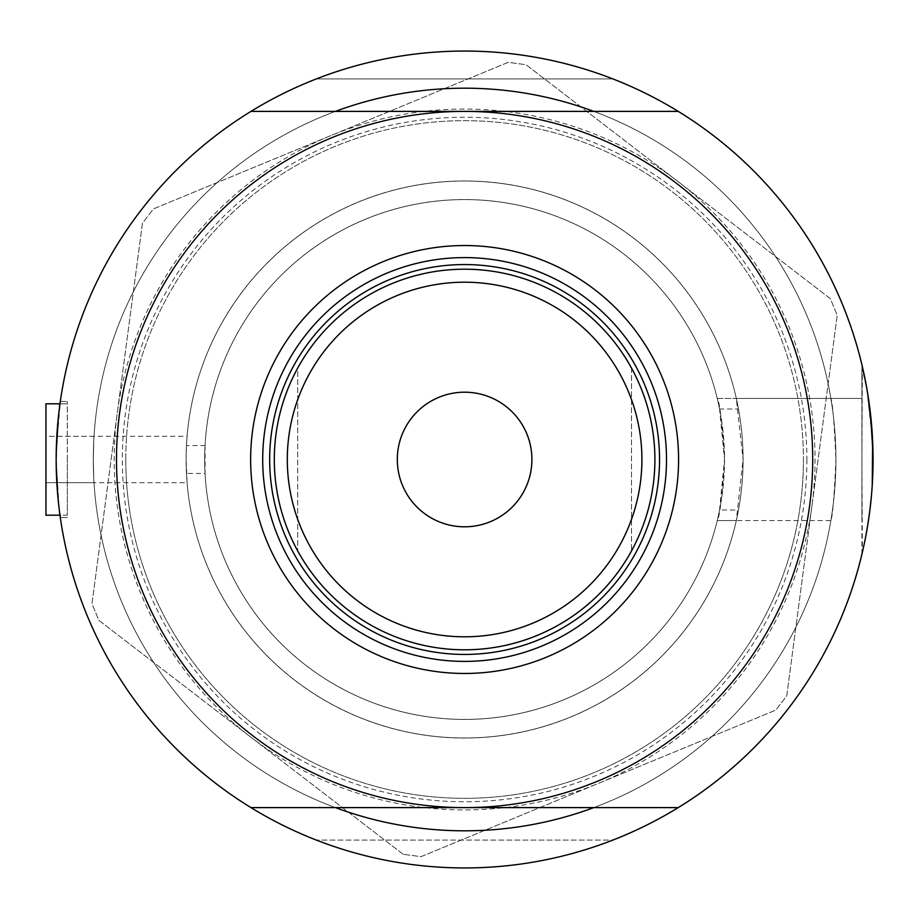 <?xml version="1.0" encoding="UTF-8"?>
<svg xmlns="http://www.w3.org/2000/svg" width="919" height="919" viewBox="0 0 919 919"><rect width="100%" height="100%" fill="white"/><g stroke="black" fill="none" stroke-linecap="round" stroke-linejoin="round"><path stroke-width="0.69" stroke-dasharray="4.59 3.45" d="M94.014 436.295L45.95 436.295L45.95 459.5L45.95 436.295L45.95 459.5L45.95 436.295L187.085 436.295L186.465 445.577L205.063 445.577A259.916 259.916 0 0 1 719.566 408.989L738.474 408.989L736.314 398.421L861.907 398.421L861.907 459.5L861.907 398.421L861.907 459.5L861.907 398.421L717.245 398.421A259.916 259.916 0 0 0 204.684 459.5A259.916 259.916 0 0 0 717.245 520.579L830.856 520.579A371.31 371.31 0 0 1 433.963 829.547A371.31 371.31 0 0 1 93.29 459.5C94.083 429.552 94.083 429.552 93.29 459.5C94.083 429.552 94.083 429.552 93.29 459.5A371.31 371.31 0 0 0 335.389 807.606A371.31 371.31 0 0 1 93.29 459.5C94.083 489.436 94.083 489.436 93.29 459.5C94.083 489.436 94.083 489.436 93.29 459.5A371.31 371.31 0 0 1 335.389 111.394A371.31 371.31 0 0 0 93.29 459.5A371.31 371.31 0 0 1 464.6 88.19A371.31 371.31 0 0 1 835.922 459.5A371.31 371.31 0 0 0 593.812 111.394A371.31 371.31 0 0 1 835.922 459.5C834.291 496.168 832.603 516.524 830.856 520.579M205.063 445.577L205.063 473.423L186.465 473.423A278.48 278.48 0 0 0 738.474 510.011L719.566 510.011A259.916 259.916 0 0 1 205.063 473.423M830.856 398.421A371.31 371.31 0 0 0 433.963 89.453A371.31 371.31 0 0 0 93.29 459.5A371.31 371.31 0 0 0 464.6 830.81A371.31 371.31 0 0 0 835.922 459.5A371.31 371.31 0 0 1 593.812 807.606A371.31 371.31 0 0 0 835.922 459.5C834.291 422.832 832.603 402.476 830.856 398.421L717.245 398.421C719.634 401.603 722.058 421.959 724.528 459.5L719.566 408.989M738.474 408.989A278.48 278.48 0 0 0 186.465 445.577L186.12 459.5A278.48 278.48 0 0 1 464.6 181.02A278.48 278.48 0 0 1 743.092 459.5L736.314 398.421M45.95 403.809L45.95 515.191L45.95 459.5L45.95 515.191L67.305 515.191L67.305 459.5L67.305 515.191L67.305 459.5L67.305 515.191L59.976 515.191M56.254 450.953L60.298 401.477L58.23 418.467L56.162 459.5C60.654 384.636 60.654 384.636 56.162 459.5L58.23 500.545L60.298 517.466M67.305 459.5L67.305 401.477L67.305 459.5M60.298 401.477L67.305 401.477L60.298 401.477L58.23 418.467L56.162 459.5L58.23 500.545L60.298 517.523L67.305 517.523L60.298 517.523M872.499 480.683A408.45 408.45 0 0 0 872.648 477.708L873.05 459.5L869.776 407.875L873.05 459.5A408.45 408.45 0 0 1 678.256 807.606A408.45 408.45 0 0 0 873.05 459.5A408.45 408.45 0 0 1 464.6 867.95A408.45 408.45 0 0 1 56.162 459.5C60.654 534.353 60.654 534.353 56.162 459.5A408.45 408.45 0 0 1 250.944 111.394A408.45 408.45 0 0 0 250.944 807.606A408.45 408.45 0 0 1 464.6 51.05A408.45 408.45 0 0 1 873.05 459.5A408.45 408.45 0 0 0 678.256 111.394A408.45 408.45 0 0 1 873.05 459.5L872.636 477.88M862.367 366.67L861.907 459.5L861.907 366.67L861.907 459.5L861.907 366.67L867.743 393.895L862.367 366.67L866.778 388.209L872.705 442.694M862.47 367.129A408.45 408.45 0 0 1 862.769 368.45A408.45 408.45 0 0 1 863.274 370.69A408.45 408.45 0 0 1 863.952 373.757A408.45 408.45 0 0 1 863.952 373.78A408.45 408.45 0 0 1 865.687 382.304L866.697 387.738A408.45 408.45 0 0 0 865.698 382.35M867.731 393.826A408.45 408.45 0 0 1 868.765 400.512L869.765 407.841M872.154 432.389L872.648 441.292M612.835 840.092A408.45 408.45 0 0 1 316.366 840.092A408.45 408.45 0 0 0 612.835 840.092L316.366 840.092L612.835 840.092M59.689 513.101L59.023 507.736M58.23 500.533L56.162 459.5M872.671 477.214L871.476 495.295M869.788 511.044L867.823 524.623M865.709 536.593L862.367 552.33A408.45 408.45 0 0 0 862.78 550.538A408.45 408.45 0 0 0 862.78 550.527A408.45 408.45 0 0 0 863.274 548.298A408.45 408.45 0 0 0 863.952 545.231L864.79 541.257L863.952 545.243A408.45 408.45 0 0 0 865.698 536.662L867.858 524.439M862.631 551.17L862.78 550.527M872.234 485.347L871.499 495.123M869.776 511.102L864.768 541.36L861.907 552.33L861.907 459.5L862.367 552.33M866.697 531.262L867.743 525.128A408.45 408.45 0 0 0 868.777 518.431M316.366 78.908A408.45 408.45 0 0 1 612.835 78.908A408.45 408.45 0 0 0 316.366 78.908L612.835 78.908A408.45 408.45 0 0 0 316.366 78.908L612.835 78.908M738.474 510.011L736.314 520.579L743.092 459.5A278.48 278.48 0 0 1 464.6 737.98A278.48 278.48 0 0 1 186.12 459.5L187.085 482.705L45.95 482.705L45.95 459.5L45.95 482.705L94.014 482.705M861.907 459.5L861.907 520.579L861.907 459.5M719.566 510.011L724.528 459.5C722.058 497.041 719.634 517.397 717.245 520.579L736.314 520.579M358.261 202.123A278.48 278.48 0 0 0 207.223 565.84A278.48 278.48 0 0 0 570.94 716.877A278.48 278.48 0 0 0 721.989 353.16A278.48 278.48 0 0 0 358.261 202.123A278.48 278.48 0 0 0 207.223 565.84A278.48 278.48 0 0 0 570.94 716.877A278.48 278.48 0 0 0 721.989 353.16A278.48 278.48 0 0 0 358.261 202.123M308.646 82.009A408.45 408.45 0 0 0 87.11 615.466A408.45 408.45 0 0 0 620.566 836.991A408.45 408.45 0 0 0 842.103 303.534A408.45 408.45 0 0 0 308.646 82.009A408.45 408.45 0 0 0 87.11 615.466A408.45 408.45 0 0 0 620.566 836.991M403.188 854.291L98.873 620.348L91.992 603.703L142.445 223.191L153.416 208.912L330.794 135.621L508.173 62.343L526.024 64.709L830.339 298.652L837.22 315.297L786.767 695.809L775.797 710.088L598.418 783.379L421.04 856.657L403.188 854.291L98.873 620.348L91.992 603.703L142.445 223.191L153.416 208.912L508.173 62.343L526.024 64.709L830.339 298.652L837.22 315.297L786.767 695.809L775.797 710.088L421.04 856.657L403.188 854.291M811.994 505.553A350.426 350.426 0 0 1 251.025 737.325A350.426 350.426 0 0 1 330.794 135.621A350.426 350.426 0 0 1 811.994 505.553M865.698 536.65A408.45 408.45 0 0 0 867.743 525.163M870.959 418.271A408.45 408.45 0 0 0 870.695 415.71M659.543 459.5A194.943 194.943 0 0 0 464.6 264.557A194.943 194.943 0 0 0 269.669 459.5A194.943 194.943 0 0 0 464.6 654.443A194.943 194.943 0 0 0 659.543 459.5A194.943 194.943 0 0 0 464.6 264.557A194.943 194.943 0 0 0 269.669 459.5A194.943 194.943 0 0 0 464.6 654.443A194.943 194.943 0 0 0 659.543 459.5A194.943 194.943 0 0 0 464.6 264.557A194.943 194.943 0 0 0 269.669 459.5A194.943 194.943 0 0 0 464.6 654.443A194.943 194.943 0 0 0 659.543 459.5M666.505 459.5A201.904 201.904 0 0 0 464.6 257.596A201.904 201.904 0 0 0 262.708 459.5A201.904 201.904 0 0 0 464.6 661.404A201.904 201.904 0 0 0 666.505 459.5M806.871 459.5A342.259 342.259 0 0 1 464.6 801.759A342.259 342.259 0 0 1 122.342 459.5A342.259 342.259 0 0 1 464.6 117.241A342.259 342.259 0 0 1 806.871 459.5M116.495 459.5A348.106 348.106 0 0 0 464.6 807.606A348.106 348.106 0 0 0 812.706 459.5A348.106 348.106 0 0 0 464.6 111.394A348.106 348.106 0 0 0 116.495 459.5A348.106 348.106 0 0 1 464.6 111.394A348.106 348.106 0 0 1 812.706 459.5A348.106 348.106 0 0 1 464.6 807.606A348.106 348.106 0 0 1 116.495 459.5M125.777 459.5A338.824 338.824 0 0 1 464.6 120.676A338.824 338.824 0 0 1 803.424 459.5A338.824 338.824 0 0 0 464.6 120.676A338.824 338.824 0 0 0 125.777 459.5A338.824 338.824 0 0 0 464.6 798.324A338.824 338.824 0 0 0 803.424 459.5A338.824 338.824 0 0 1 464.6 798.324A338.824 338.824 0 0 1 125.777 459.5M678.256 807.606L250.944 807.606M250.944 111.394L678.256 111.394M531.906 459.5A67.305 67.305 0 0 0 464.6 392.195A67.305 67.305 0 0 0 397.307 459.5A67.305 67.305 0 0 0 464.6 526.805A67.305 67.305 0 0 0 531.906 459.5M274.31 459.5A190.302 190.302 0 0 0 297.71 550.941A190.302 190.302 0 0 1 297.71 368.059L297.71 550.941L297.71 368.059A190.302 190.302 0 0 0 274.31 459.5M631.502 368.059L631.502 550.941L631.502 368.059A190.302 190.302 0 0 1 631.502 550.941A190.302 190.302 0 0 0 464.6 269.198A190.302 190.302 0 0 0 297.71 368.059M204.684 459.5A259.916 259.916 0 0 0 464.6 719.416A259.916 259.916 0 0 0 724.528 459.5A259.916 259.916 0 0 0 464.6 199.584A259.916 259.916 0 0 0 204.684 459.5A259.916 259.916 0 0 0 464.6 719.416A259.916 259.916 0 0 0 724.528 459.5A259.916 259.916 0 0 0 464.6 199.584A259.916 259.916 0 0 0 204.684 459.5M59.976 403.809L67.305 403.809L59.976 403.809"/><path stroke-width="1.38" d="M60.137 516.34L59.976 515.191L45.95 515.191L45.95 403.809L59.976 403.809L60.298 401.477M56.162 459.5L56.254 450.953M869.776 407.875L867.743 393.895L872.154 432.389M872.705 442.694L872.671 477.214M862.367 366.67L865.687 382.304A408.45 408.45 0 0 1 865.698 382.35M867.731 393.826A408.45 408.45 0 0 0 866.697 387.761L868.765 400.523A408.45 408.45 0 0 1 870.695 415.71M872.648 441.292L872.234 485.347M593.812 111.394A371.31 371.31 0 0 0 335.389 111.394A371.31 371.31 0 0 1 593.812 111.394M678.256 807.606A408.45 408.45 0 0 1 250.944 807.606A408.45 408.45 0 0 1 250.944 111.394A408.45 408.45 0 0 1 873.05 459.5A408.45 408.45 0 0 1 678.256 807.606L250.944 807.606M60.298 517.523L59.689 513.101M59.023 507.736L58.23 500.533M60.298 517.466L60.194 516.8M871.476 495.295L869.788 511.044M867.823 524.623L865.698 536.65A408.45 408.45 0 0 0 865.698 536.65L864.79 541.257L865.698 536.639M620.566 836.991A408.45 408.45 0 0 0 862.367 552.33L862.631 551.17M862.78 550.527L862.367 552.33M867.858 524.439L869.799 510.953M870.959 418.271A408.45 408.45 0 0 1 872.648 477.708L872.636 477.88M871.499 495.123L869.776 511.102M865.709 536.593L866.697 531.262M867.743 525.163A408.45 408.45 0 0 0 867.743 525.128L869.822 510.78M335.389 807.606A371.31 371.31 0 0 0 593.812 807.606A371.31 371.31 0 0 1 335.389 807.606M868.777 518.431A408.45 408.45 0 0 0 872.499 480.683M862.47 367.129A408.45 408.45 0 0 0 612.835 78.908M316.366 78.908A408.45 408.45 0 0 0 308.646 82.009M250.634 459.5A213.966 213.966 0 0 1 464.6 245.534A213.966 213.966 0 0 1 678.578 459.5A213.966 213.966 0 0 1 464.6 673.466A213.966 213.966 0 0 1 250.634 459.5M666.505 459.5A201.904 201.904 0 0 0 464.6 257.596A201.904 201.904 0 0 0 262.708 459.5A201.904 201.904 0 0 0 464.6 661.404A201.904 201.904 0 0 0 666.505 459.5M116.495 459.5A348.106 348.106 0 0 0 464.6 807.606A348.106 348.106 0 0 0 812.706 459.5A348.106 348.106 0 0 0 464.6 111.394A348.106 348.106 0 0 0 116.495 459.5M250.944 111.394L678.256 111.394M287.302 459.5A177.298 177.298 0 0 0 464.6 636.798A177.298 177.298 0 0 0 641.91 459.5A177.298 177.298 0 0 0 464.6 282.202A177.298 177.298 0 0 0 287.302 459.5M654.902 459.5A190.302 190.302 0 0 1 464.6 649.802A190.302 190.302 0 0 1 274.31 459.5A190.302 190.302 0 0 1 464.6 269.198A190.302 190.302 0 0 1 654.902 459.5M531.906 459.5A67.305 67.305 0 0 0 464.6 392.195A67.305 67.305 0 0 0 397.307 459.5A67.305 67.305 0 0 0 464.6 526.805A67.305 67.305 0 0 0 531.906 459.5M297.71 550.941A190.302 190.302 0 0 0 631.502 550.941M659.543 459.5A194.943 194.943 0 0 1 464.6 654.443A194.943 194.943 0 0 1 269.669 459.5A194.943 194.943 0 0 1 464.6 264.557A194.943 194.943 0 0 1 659.543 459.5M45.95 403.809L59.976 403.809"/></g></svg>
